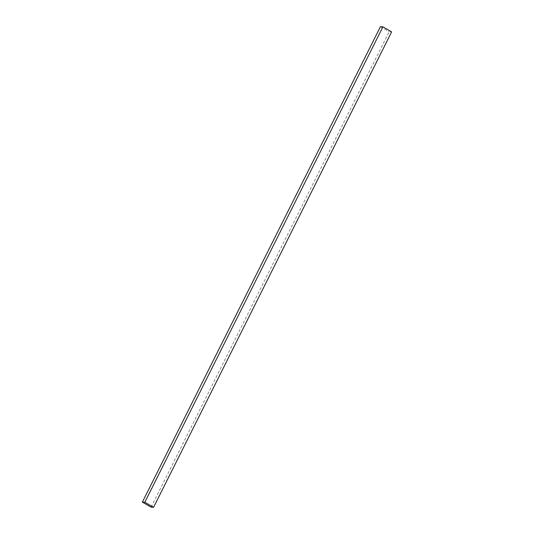<?xml version="1.0" encoding="UTF-8"?>
<svg xmlns="http://www.w3.org/2000/svg" width="534" height="534" viewBox="0 0 534 534"><rect width="100%" height="100%" fill="white"/><g stroke="black" fill="none" stroke-linecap="round" stroke-linejoin="round"><path stroke-width="0.4" stroke-dasharray="2.67 2" d="M151.102 507.153L389.159 31.766L391.636 31.913M380.422 26.7L389.159 31.766"/><path stroke-width="0.8" d="M153.578 507.3L391.636 31.913L382.898 26.847L380.422 26.7L142.364 502.087L151.102 507.153L153.578 507.3L144.841 502.234L382.898 26.847M144.841 502.234L142.364 502.087"/></g></svg>
